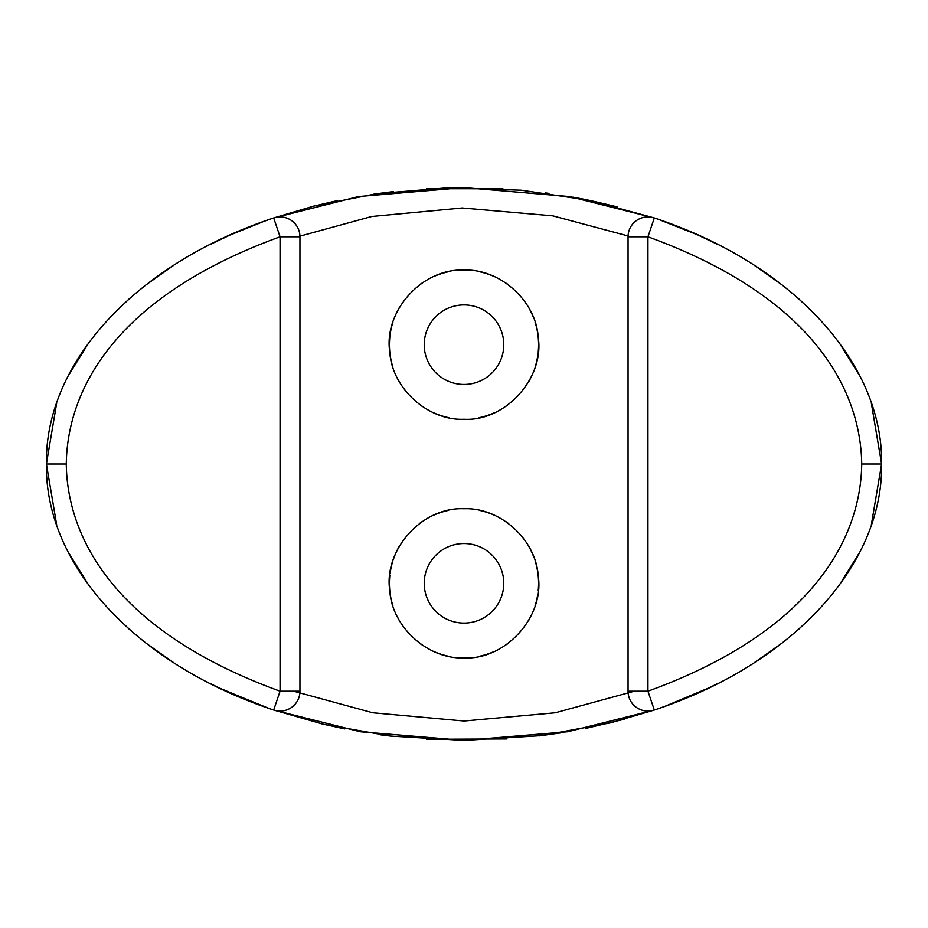 <?xml version="1.0" encoding="UTF-8"?>
<svg xmlns="http://www.w3.org/2000/svg" width="928" height="928" viewBox="0 0 928 928"><rect width="100%" height="100%" fill="white"/><g stroke="black" fill="none" stroke-linecap="round" stroke-linejoin="round"><path stroke-width="1.39" d="M56.701 402.984L46.4 464L56.701 525.016M67.906 551.568L89.053 585.684M110.803 611.471L129.92 629.845M145.336 642.64L174.023 662.905M210.934 683.866L219.368 688.019M232.626 694.109L241.848 698.053M321.065 723.712L344.636 728.874M380.457 734.825L391.941 736.264M426.462 739.291L507.013 738.943M539.423 735.869L560.315 732.958M585.846 728.387L624.196 719.258M692.474 695.374L697.462 693.181M708.632 688.019L717.135 683.843M753.988 662.894L782.768 642.559M798.196 629.741L817.197 611.482M838.947 585.696L860.094 551.568M871.299 525.016L881.6 464L871.299 402.984M860.094 376.432L838.947 342.316M817.197 316.529L798.08 298.155M782.664 285.36L753.977 265.095M717.066 244.134L697.856 234.993M617.514 206.944L590.637 200.599M583.561 199.16L572.82 197.142M549.028 193.384L545.165 192.862M502.941 188.79L426.625 188.697M393.565 191.551L373.949 194.091M337.374 200.599L311.611 206.654M230.132 235.004L210.865 244.157M174.012 265.106L145.232 285.441M129.804 298.259L110.803 316.518M89.053 342.304L67.906 376.432M268.888 708.389L221.572 689.063M224.379 690.386L230.248 693.054M233.148 694.341L245.549 699.573M261.998 705.918L263.239 706.37M273.737 710.059L360.424 731.774L464.046 740.416L567.658 731.763L654.321 710.036C791.746 664.634 883.178 565.651 881.6 464C883.178 362.349 791.746 263.366 654.321 217.964A19.882 19.882 0 0 0 628.059 236.802L628.059 691.198A19.882 19.882 0 0 0 654.321 710.036A19.882 19.882 0 0 1 628.059 691.198L647.941 691.198C816.721 629.903 860.882 534.621 861.718 464C860.766 393.136 816.849 298.271 647.941 236.802L628.059 236.802A19.882 19.882 0 0 1 654.321 217.964L647.941 236.802L647.941 691.198L654.321 710.036M664.262 706.556L658.868 708.47M46.4 464C44.822 565.651 136.254 664.634 273.679 710.036A19.882 19.882 0 0 0 299.941 691.198L299.941 236.802A19.882 19.882 0 0 0 273.679 217.964C136.254 263.366 44.822 362.349 46.4 464L66.282 464C67.129 534.656 111.29 629.903 280.059 691.198L299.941 691.198A19.882 19.882 0 0 1 273.679 710.036L280.059 691.198L280.059 236.802C111.151 298.259 67.234 393.147 66.282 464M295.498 691.696L372.754 712.774L464 721.021L555.246 712.774L632.502 691.696M654.321 217.964L588.909 200.239L521.304 190.205L447.772 187.792L376.64 193.708L314.198 205.981L273.679 217.964L280.059 236.802L299.941 236.802A19.882 19.882 0 0 0 273.679 217.964L358.452 196.562L463.93 187.584L569.421 196.539L654.24 217.941M659.1 219.611L697.114 234.656L681.28 227.952M679.795 227.348L664.935 221.688M263.587 221.502L269.201 219.507M628.07 235.956L552.844 215.864L462.179 207.976L371.78 216.479L297.621 236.802M464 508.741C500.238 507.21 536.024 539.818 538.182 575.65C544.782 616.494 505.551 660.202 464 657.882C428.342 659.541 392.022 627.27 389.806 590.858C383.392 550.234 421.799 506.758 464 508.741M464 270.118C500.169 268.528 536.059 301.217 538.182 337.026C544.829 377.812 505.47 421.637 464 419.259C428.423 420.976 391.964 388.588 389.806 352.199C383.357 311.68 421.846 268.088 464 270.118M479.289 510.33A74.576 74.576 0 0 1 494.102 515.086M505.911 521.64A74.576 74.576 0 0 1 507.813 522.963M528.867 546.534A74.576 74.576 0 0 1 534.064 557.786M535.073 560.732A74.576 74.576 0 0 1 538.031 574.316M538.182 575.65A74.576 74.576 0 0 1 538.194 590.834M537.532 595.683A74.576 74.576 0 0 1 535.073 605.88M530.549 616.969A74.576 74.576 0 0 1 528.774 620.252M507.535 643.858A74.576 74.576 0 0 1 506.433 644.635M493.858 651.653A74.576 74.576 0 0 1 479.15 656.328M448.711 510.33A74.576 74.576 0 0 0 433.898 515.086M421.938 521.733A74.576 74.576 0 0 0 420.198 522.963M399.133 546.522A74.576 74.576 0 0 0 393.704 558.436M392.927 560.732A74.576 74.576 0 0 0 390.131 573.133M389.818 575.662A74.576 74.576 0 0 0 389.806 590.858M390.154 593.676A74.576 74.576 0 0 0 392.927 605.903M397.613 617.282A74.576 74.576 0 0 0 399.226 620.275M420.477 643.87A74.576 74.576 0 0 0 421.579 644.647M434.153 651.653A74.576 74.576 0 0 0 448.862 656.328M464 543.541A39.776 39.776 0 0 0 424.224 583.318A39.776 39.776 0 0 0 464 623.082A39.776 39.776 0 0 0 503.776 583.318A39.776 39.776 0 0 0 464 543.541M479.126 417.704A74.576 74.576 0 0 0 493.824 413.03M506.398 406.035A74.576 74.576 0 0 0 507.512 405.246M528.786 381.617A74.576 74.576 0 0 0 530.619 378.183M535.085 367.233A74.576 74.576 0 0 0 538.078 353.243M538.194 352.199A74.576 74.576 0 0 0 538.252 337.734M538.182 337.026A74.576 74.576 0 0 0 535.073 322.132M533.565 317.817A74.576 74.576 0 0 0 528.879 307.922M507.79 284.328A74.576 74.576 0 0 0 506.375 283.33M494.067 276.451A74.576 74.576 0 0 0 479.277 271.695M448.874 417.704A74.576 74.576 0 0 1 434.176 413.041M421.602 406.035A74.576 74.576 0 0 1 420.488 405.246M399.214 381.617A74.576 74.576 0 0 1 397.381 378.183M392.915 367.233A74.576 74.576 0 0 1 389.922 353.278M389.806 352.199A74.576 74.576 0 0 1 389.76 337.711M389.818 337.026A74.576 74.576 0 0 1 392.927 322.132M394.435 317.817A74.576 74.576 0 0 1 399.121 307.922M420.21 284.328A74.576 74.576 0 0 1 421.625 283.318M433.933 276.451A74.576 74.576 0 0 1 448.723 271.695M464 384.459A39.776 39.776 0 0 1 424.224 344.682A39.776 39.776 0 0 1 464 304.918A39.776 39.776 0 0 1 503.776 344.682A39.776 39.776 0 0 1 464 384.459M861.718 464L881.6 464M219.472 688.066L265.072 707.032M273.679 710.036L323.698 724.35L390.305 736.078L464.151 740.416L541.326 735.637L610.218 722.912L654.194 710.082M664.622 706.428L686.801 697.786M697.995 692.949L702.693 690.803M706.208 689.168L708.528 688.066M219.17 687.926L262.612 706.15M665.086 706.254L708.818 687.926M266.487 220.458L254.481 224.901M251.801 225.933L230.364 234.9M263.912 221.386L229.97 235.074"/></g></svg>
